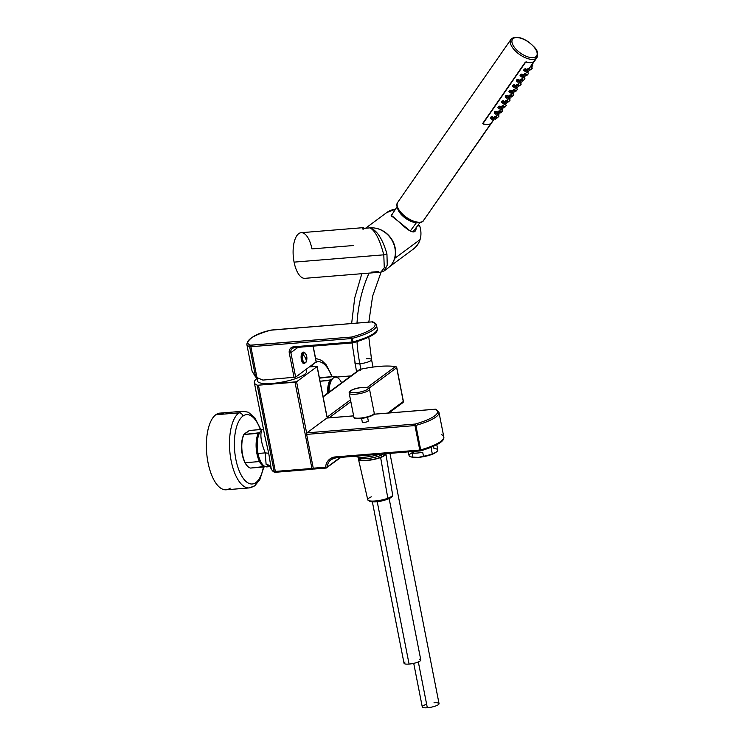 <?xml version="1.0" encoding="UTF-8"?>
<svg xmlns="http://www.w3.org/2000/svg" width="745" height="745" viewBox="0 0 745 745"><rect width="100%" height="100%" fill="white"/><g stroke="black" fill="none" stroke-linecap="round" stroke-linejoin="round"><path stroke-width="1.12" d="M359.826 363.709A160.399 140.246 53.5 0 1 357.013 341.685A160.399 140.246 -126.5 0 0 359.826 363.709A8.549 1.984 168.9 0 1 354.769 362.88A8.549 1.984 -11.1 0 0 359.826 363.709A8.549 1.984 -11.1 0 0 371.55 359.593A8.549 1.984 168.9 0 1 359.826 363.709L360.897 369.157L359.826 363.709M357.013 323.06A160.399 140.246 53.5 0 1 369.036 273.117A160.399 140.246 -126.5 0 0 357.013 323.06M368.803 337.215L371.55 359.593A8.549 1.984 -11.1 0 0 366.493 358.773M389.952 453.388L439.047 703.634A8.549 1.984 168.9 0 1 427.323 707.75L418.336 661.942L427.323 707.75A8.549 1.984 168.9 0 1 422.275 706.931L413.726 663.357M426.643 704.258A8.549 1.984 -11.1 0 0 422.275 706.931A8.549 1.984 -11.1 0 0 427.323 707.75A8.549 1.984 -11.1 0 0 438.367 704.658A8.549 1.984 -11.1 0 0 433.99 702.814M389.141 498.601L420.804 659.968A8.549 1.984 168.9 0 1 409.079 664.074L377.212 501.664L409.079 664.074A8.549 1.984 168.9 0 1 404.032 663.255L372.37 501.897M405.029 662.016A8.549 1.984 -11.1 0 0 409.079 664.074A8.549 1.984 -11.1 0 0 418.858 661.709A8.549 1.984 -11.1 0 0 419.407 659.195M371.28 272.167L378.562 271.571M385.342 269.69A22.89 20.013 -126.5 0 0 393.863 244.286A22.89 20.013 -126.5 0 0 369.995 227.868L362.703 228.464L363.122 229.572L362.703 228.464L369.995 227.868A22.89 20.013 53.5 0 1 393.23 242.712A22.89 20.013 53.5 0 1 387.903 268.116L384.094 270.938L387.242 265.127L386.944 253.943C382.52 238.782 376.868 230.093 369.995 227.868C375.154 230.577 379.745 239.564 383.787 254.827L384.28 267.837L380.863 272.149L384.28 267.837L383.787 254.827L294.079 262.128L383.787 254.827L386.944 253.943L387.242 265.127L384.094 270.938L380.863 272.149L304.863 278.332A22.89 9.76 -94.7 0 1 294.079 262.128A22.89 9.76 -94.7 0 1 301.157 232.701L363.551 227.625L362.703 228.464L363.551 227.625L364.249 228.333M375.452 228.175A22.583 19.752 53.5 0 1 394.692 258.403A22.583 19.752 53.5 0 1 391.898 263.991A22.583 19.752 -126.5 0 0 394.692 258.403A22.583 19.752 -126.5 0 0 375.452 228.175M353.232 245.543L311.941 248.904A22.89 9.76 85.3 0 0 298.726 233.669A22.89 9.76 85.3 0 0 294.079 262.128A22.89 9.76 85.3 0 0 304.873 278.332M395.465 209.205L386.711 212.595A22.583 19.752 53.5 0 1 395.446 209.224A22.583 19.752 -126.5 0 0 386.711 212.595L365.599 228.221M393.258 212.623L391.172 215.529C396.368 217.726 415.431 241.529 416.241 227.579L416.241 227.579C415.431 241.529 396.368 217.726 391.172 215.529L393.258 212.623M417.358 226.033L419.565 225.633A22.583 19.752 53.5 0 1 420.05 239.629L394.692 258.403L420.05 239.629A22.583 19.752 53.5 0 1 413.596 248.895A22.583 19.752 -126.5 0 0 420.05 239.629A22.583 19.752 -126.5 0 0 419.565 225.633L417.358 226.033M369.995 227.868C376.868 230.093 382.52 238.782 386.944 253.943L383.787 254.827C379.745 239.564 375.154 230.577 369.995 227.868M391.721 216.348L391.172 215.529L391.721 216.348M418.615 225.372L419.565 225.633A0.615 0.54 -100.5 0 0 418.932 225.167L417.852 225.372M397.495 207.445A13.978 6.509 34.8 0 0 404.116 217.186A13.978 6.509 34.8 0 0 416.39 222.718L410.337 230.931L416.39 222.718A13.978 6.509 34.8 0 0 419.1 222.457A13.978 6.509 -145.2 0 1 416.39 222.718A13.978 6.509 -145.2 0 1 404.116 217.186A13.978 6.509 -145.2 0 1 397.495 207.445M419.537 225.549L418.932 225.167M399.19 210.677A12.972 6.035 34.8 0 0 415.468 221.991A12.972 6.035 -145.2 0 1 399.19 210.677M419.323 222.261A15.263 7.105 -145.2 0 1 406.425 217.642A15.263 7.105 -145.2 0 1 397.597 207.166M423.011 221.256A15.868 7.385 34.8 0 0 423.821 220.418A15.868 7.385 -145.2 0 1 423.011 221.256L490.834 123.633A15.868 7.385 -145.2 0 1 483.151 124.061L482.741 123.4L525.29 62.17L526.315 61.937A15.868 7.385 34.8 0 0 533.997 61.518A15.868 7.385 34.8 0 0 534.817 60.68A15.868 7.385 -145.2 0 1 533.997 61.518L536.158 58.408A15.868 7.385 -145.2 0 1 518.716 53.864A15.868 7.385 -145.2 0 1 510.902 39.466L511.936 38.414L513.277 38.507L511.722 38.628A15.868 7.385 34.8 0 0 510.902 39.466A15.868 7.385 34.8 0 0 518.716 53.864A15.868 7.385 34.8 0 0 536.158 58.408L533.997 61.518A15.868 7.385 -145.2 0 1 526.315 61.937L525.29 62.17L482.741 123.4L483.151 124.061A15.868 7.385 34.8 0 0 490.834 123.633L423.011 221.256A15.868 7.385 -145.2 0 1 405.569 216.702A15.868 7.385 -145.2 0 1 397.756 202.305L397.756 202.305A15.868 7.385 34.8 0 0 405.569 216.702A15.868 7.385 34.8 0 0 423.011 221.256L422.229 221.312M490.834 123.633A15.868 7.385 34.8 0 0 491.653 122.804A15.868 7.385 34.8 0 0 491.709 122.711A15.868 7.385 -145.2 0 1 490.834 123.633M536.158 58.408A15.868 7.385 34.8 0 0 536.968 57.579A15.868 7.385 -145.2 0 1 536.158 58.408L535.832 56.76L536.158 58.408M513.277 38.507A14.649 6.817 34.8 0 0 518.837 51.861A14.649 6.817 34.8 0 0 535.832 56.76A14.649 6.817 34.8 0 0 530.272 43.406A14.649 6.817 34.8 0 0 513.277 38.507A14.649 6.817 -145.2 0 1 530.272 43.406A14.649 6.817 -145.2 0 1 535.832 56.76A14.649 6.817 -145.2 0 1 518.837 51.861A14.649 6.817 -145.2 0 1 513.277 38.507M483.151 124.061L482.741 123.4M483.272 123.875A15.868 7.385 34.8 0 0 490.955 123.456L494.335 118.604L490.955 123.456A15.868 7.385 -145.2 0 1 483.272 123.875L482.807 123.307L525.579 62.263L483.03 123.493M534.752 60.773A15.868 7.385 -145.2 0 1 533.876 61.695A15.868 7.385 -145.2 0 1 526.184 62.114A15.868 7.385 34.8 0 0 533.876 61.695A15.868 7.385 34.8 0 0 534.687 60.857A15.868 7.385 34.8 0 0 534.752 60.773M494.484 118.725L491.775 122.627A15.868 7.385 -145.2 0 1 490.955 123.456M495.732 116.593L498.032 113.277L495.732 116.593M499.429 111.266L501.73 107.96L499.429 111.266M503.126 105.948L505.436 102.633L503.126 105.948M506.833 100.622L509.133 97.306L506.833 100.622M510.53 95.295L512.83 91.98L510.53 95.295M514.227 89.968L516.527 86.662L514.227 89.968M517.924 84.651L520.234 81.335L517.924 84.651M521.63 79.324L523.931 76.009L521.63 79.324M525.327 73.997L527.628 70.682L525.327 73.997M529.025 68.67L533.876 61.695L529.025 68.67M514.562 89.8L515.978 91.216L517.514 89.316L516.034 91.002L514.562 89.8L515.698 88.096L514.562 89.8M528.047 69.471C528.987 68.195 528.81 68.037 527.516 69.006C526.622 70.319 526.799 70.477 528.047 69.471C526.799 70.477 526.622 70.319 527.516 69.006C526.622 70.319 526.799 70.477 528.047 69.471C528.987 68.195 528.81 68.037 527.516 69.006L529.285 70.44L527.516 69.006M525.346 70.049C526.277 68.754 525.905 68.447 524.238 69.117C523.344 70.458 523.716 70.766 525.346 70.049M524.35 74.798C525.29 73.513 525.104 73.364 523.819 74.332C522.915 75.645 523.102 75.804 524.35 74.798C523.102 75.804 522.915 75.645 523.819 74.332C522.915 75.645 523.102 75.804 524.35 74.798C525.29 73.513 525.104 73.364 523.819 74.332L525.579 75.757L523.819 74.332M521.64 75.375C522.58 74.081 522.208 73.774 520.541 74.444C519.647 75.785 520.019 76.092 521.64 75.375M520.653 80.115C521.584 78.84 521.407 78.681 520.112 79.65C519.218 80.972 519.395 81.121 520.653 80.115C519.395 81.121 519.218 80.972 520.112 79.65C519.218 80.972 519.395 81.121 520.653 80.115C521.584 78.84 521.407 78.681 520.112 79.65L521.882 81.084L520.112 79.65M517.943 80.693C518.874 79.408 518.511 79.091 516.834 79.771C515.95 81.112 516.313 81.419 517.943 80.693M516.946 85.442C517.887 84.166 517.71 84.008 516.415 84.977C515.521 86.29 515.698 86.448 516.946 85.442C515.698 86.448 515.521 86.29 516.415 84.977C515.521 86.29 515.698 86.448 516.946 85.442C517.887 84.166 517.71 84.008 516.415 84.977L518.185 86.411L516.415 84.977M514.246 86.02C515.177 84.725 514.804 84.418 513.137 85.088C512.243 86.429 512.616 86.746 514.246 86.02M513.249 90.769C514.19 89.493 514.013 89.335 512.718 90.303C511.824 91.616 512.001 91.775 513.249 90.769C512.001 91.775 511.824 91.616 512.718 90.303C511.824 91.616 512.001 91.775 513.249 90.769C514.19 89.493 514.013 89.335 512.718 90.303L514.488 91.737L512.718 90.303M510.642 92.976L509.021 91.663L509.44 90.415L511.284 91.914L510.642 92.976L512.178 91.086L511.284 91.914L509.44 90.415L511.014 90.145L509.44 90.415C508.546 91.756 508.919 92.063 510.549 91.346M509.552 96.096C510.483 94.811 510.306 94.662 509.012 95.63C508.118 96.943 508.295 97.101 509.552 96.096C508.295 97.101 508.118 96.943 509.012 95.63C508.118 96.943 508.295 97.101 509.552 96.096C510.483 94.811 510.306 94.662 509.012 95.63L510.781 97.055L509.012 95.63M506.945 98.303L505.324 96.99L505.734 95.742L507.587 97.241L506.945 98.303L508.481 96.403L507.587 97.241L505.734 95.742L507.317 95.462L505.734 95.742C504.849 97.083 505.212 97.39 506.842 96.673M505.855 101.422C506.786 100.137 506.609 99.979 505.315 100.948C504.421 102.27 504.598 102.419 505.855 101.422C504.598 102.419 504.421 102.27 505.315 100.948C504.421 102.27 504.598 102.419 505.855 101.422C506.786 100.137 506.609 99.979 505.315 100.948L507.084 102.382L505.315 100.948M503.145 102C504.076 100.705 503.713 100.389 502.037 101.069C501.152 102.41 501.515 102.717 503.145 102M502.149 106.74C503.089 105.464 502.912 105.306 501.618 106.274C500.724 107.587 500.901 107.746 502.149 106.74C500.901 107.746 500.724 107.587 501.618 106.274C500.724 107.587 500.901 107.746 502.149 106.74C503.089 105.464 502.912 105.306 501.618 106.274L503.387 107.708L501.618 106.274M499.923 106.116L498.34 106.386L499.923 106.116L501.078 107.056L500.193 107.885L498.34 106.386L500.193 107.885L499.541 108.956L501.078 107.056M498.452 112.067C499.392 110.791 499.206 110.632 497.921 111.601C497.017 112.914 497.204 113.072 498.452 112.067C497.204 113.072 497.017 112.914 497.921 111.601C497.017 112.914 497.204 113.072 498.452 112.067C499.392 110.791 499.206 110.632 497.921 111.601L499.681 113.035L497.921 111.601M496.217 111.443L494.643 111.713L496.217 111.443L497.381 112.383L496.487 113.212L494.643 111.713L496.487 113.212L495.844 114.274L497.381 112.383M494.755 117.393C495.686 116.108 495.509 115.959 494.214 116.928C493.32 118.241 493.497 118.399 494.755 117.393C493.497 118.399 493.32 118.241 494.214 116.928C493.32 118.241 493.497 118.399 494.755 117.393C495.686 116.108 495.509 115.959 494.214 116.928L495.984 118.353L494.214 116.928M492.045 117.971C492.976 116.676 492.613 116.369 490.936 117.04C490.052 118.381 490.415 118.688 492.045 117.971M529.36 68.503L530.785 69.918L532.321 68.019L530.831 69.704L529.36 68.503M532.321 68.019L530.496 66.799M531.427 67.292L532.694 65.551L531.427 67.292M525.653 73.829L527.078 75.236L528.615 73.336L527.134 75.022L525.653 73.829M528.615 73.336L526.789 72.125M527.721 72.619L528.68 71.501L527.721 72.619M528.429 71.334L527.553 72.479L528.429 71.334M521.956 79.156L523.381 80.562L524.918 78.663L523.437 80.348L521.956 79.156M524.918 78.663L523.092 77.443M524.024 77.946L524.983 76.828L524.024 77.946M524.731 76.66L523.856 77.806L524.731 76.66M518.259 84.474L519.684 85.889L521.221 83.989L519.74 85.675L518.259 84.474M521.221 83.989L519.395 82.769M520.327 83.263L521.286 82.155L520.327 83.263M521.025 81.978L520.159 83.133L521.025 81.978M517.514 89.316L515.698 88.096M516.62 88.59L517.579 87.472L516.62 88.59M517.328 87.305L516.453 88.45L517.328 87.305M510.856 95.127L512.281 96.533L513.817 94.634L512.337 96.319L510.856 95.127M513.817 94.634L511.992 93.423M512.923 93.917L513.882 92.799L512.923 93.917M513.631 92.631L512.756 93.777L513.631 92.631M507.159 100.454L508.584 101.86L510.12 99.96L508.639 101.646L507.159 100.454M510.12 99.96L508.295 98.75M509.226 99.243L510.185 98.126L509.226 99.243M509.934 97.958L509.058 99.104L509.934 97.958M503.462 105.771L504.886 107.187L506.414 105.287L504.933 106.973L503.462 105.771M506.414 105.287L504.598 104.067M505.529 104.561L507.978 101.553L505.529 104.561M506.228 103.276L505.352 104.43L506.228 103.276M499.755 111.098L501.18 112.514L502.717 110.614L501.236 112.299L499.755 111.098M502.717 110.614L500.891 109.394M501.823 109.888L502.782 108.77L501.823 109.888M502.53 108.602L501.655 109.748L502.53 108.602M496.058 116.425L497.483 117.831L499.02 115.941L497.539 117.617L496.058 116.425M499.02 115.941L497.194 114.721M498.126 115.214L499.085 114.097L498.126 115.214M498.833 113.929L497.958 115.075L498.833 113.929M529.527 70.663L530.17 69.602L529.527 70.663M528.633 71.501L526.901 70.039M525.439 71.678L523.819 70.365L524.238 69.117L526.091 70.617L525.439 71.678L526.976 69.788L526.091 70.617L524.238 69.117L525.821 68.847L526.976 69.788M525.83 75.99L526.473 74.928L525.83 75.99M524.936 76.828L523.204 75.357M521.742 77.005L520.122 75.692L520.541 74.444L522.385 75.943L521.742 77.005L523.279 75.105L522.385 75.943L520.541 74.444L522.115 74.165L523.279 75.105M522.124 81.317L522.776 80.255L522.124 81.317M521.239 82.146L519.507 80.684M518.045 82.332L516.425 81.019L516.834 79.771L518.688 81.261L518.045 82.332L519.582 80.432L518.688 81.261L516.834 79.771L518.418 79.492L519.582 80.432M518.427 86.644L519.079 85.573L518.427 86.644M517.542 87.472L515.801 86.01M514.339 87.659L512.718 86.346L513.137 85.088L514.991 86.588L514.339 87.659L515.875 85.759L514.991 86.588L513.137 85.088L514.721 84.818L515.875 85.759M514.73 91.961L515.372 90.899L514.73 91.961M513.836 92.799L512.104 91.337M511.033 97.288L511.675 96.226L511.033 97.288M510.139 98.126L508.407 96.654M506.442 103.443L504.7 101.981M503.248 103.63L501.618 102.316L502.037 101.069L503.89 102.568L503.248 103.63L504.775 101.73L503.89 102.568L502.037 101.069L503.62 100.789L504.775 101.73M503.629 107.941L504.272 106.87L503.629 107.941M502.735 108.77L501.003 107.308M499.541 108.956L497.921 107.643L498.34 106.386M499.932 113.268L500.575 112.197L499.932 113.268M499.038 114.097L497.306 112.635M495.844 114.274L494.224 112.97L494.643 111.713M496.226 118.585L496.878 117.524L496.226 118.585M495.341 119.424L493.609 117.952M492.147 119.6L490.527 118.287L490.936 117.04L492.79 118.539L492.147 119.6L493.684 117.701L492.79 118.539L490.936 117.04L492.519 116.76L493.684 117.701M530.831 69.704L532.265 68.233L530.831 69.704M531.194 69.332L531.93 68.493L531.194 69.332M532.284 66.137L531.539 66.975L532.284 66.137M527.134 75.022L528.559 73.55L527.134 75.022M527.488 74.658L528.233 73.811L527.488 74.658M528.577 71.455L527.842 72.302L528.577 71.455M523.437 80.348L524.862 78.877L523.437 80.348M523.791 79.985L524.536 79.138L523.791 79.985M524.88 76.782L524.145 77.629L524.88 76.782M519.74 85.675L521.165 84.204L519.74 85.675M520.094 85.302L520.829 84.464L520.094 85.302M521.183 82.108L520.438 82.946L521.183 82.108M516.034 91.002L517.458 89.53L516.034 91.002M516.397 90.629L517.132 89.791L516.397 90.629M517.486 87.435L516.741 88.273L517.486 87.435M512.337 96.319L513.761 94.848L512.337 96.319M512.69 95.956L513.435 95.109L512.69 95.956M513.78 92.752L513.044 93.6L513.78 92.752M508.639 101.646L510.064 100.175L508.639 101.646M508.993 101.283L509.738 100.435L508.993 101.283M510.083 98.079L509.338 98.927L510.083 98.079M504.933 106.973L506.367 105.501L504.933 106.973M505.296 106.6L506.032 105.762L505.296 106.6M506.386 103.406L505.641 104.244L506.386 103.406M501.236 112.299L502.661 110.828L501.236 112.299M501.59 111.927L502.335 111.089L501.59 111.927M502.679 108.733L501.944 109.571L502.679 108.733M497.539 117.617L498.964 116.155L497.539 117.617M497.893 117.254L498.638 116.406L497.893 117.254M498.982 114.05L498.247 114.898L498.982 114.05M529.462 70.607L529.788 70.077L529.462 70.607M526.147 70.673L525.821 71.203L526.147 70.673M525.765 75.934L526.091 75.403L525.765 75.934M522.45 75.999L522.124 76.53L522.45 75.999M522.068 81.261L522.394 80.73L522.068 81.261M518.753 81.326L518.427 81.857L518.753 81.326M518.371 86.578L518.688 86.048L518.371 86.578M515.046 86.644L514.73 87.184L515.046 86.644M514.665 91.905L514.991 91.374L514.665 91.905M511.349 91.97L511.023 92.501L511.349 91.97M507.652 97.297L507.326 97.828L507.652 97.297M507.271 102.559L507.587 102.028L507.271 102.559M503.946 102.624L503.629 103.155L503.946 102.624M500.249 107.941L499.923 108.481L500.249 107.941M499.867 113.203L500.193 112.672L499.867 113.203M496.552 113.268L496.226 113.799L496.552 113.268M496.17 118.529L496.496 117.999L496.17 118.529M492.855 118.595L492.529 119.126L492.855 118.595M380.006 457.449A12.972 3.008 168.9 0 1 366.838 460.261A12.972 3.008 168.9 0 1 359.444 458.985A12.972 3.008 168.9 0 1 359.5 458.51A12.972 3.008 -11.1 0 0 365.972 460.317A12.972 3.008 -11.1 0 0 380.006 457.449A12.972 3.008 -11.1 0 0 384.839 453.807A12.972 3.008 168.9 0 1 384.904 453.994A12.972 3.008 168.9 0 1 380.006 457.449M385.873 453.724A13.978 3.241 168.9 0 1 380.621 457.523A13.978 3.241 168.9 0 1 364.333 460.652A13.978 3.241 168.9 0 1 359.081 457.924A13.978 3.241 -11.1 0 0 358.457 459.209A13.978 3.241 -11.1 0 0 366.475 460.55A13.978 3.241 -11.1 0 0 380.621 457.523L387.838 498.256A12.674 2.933 168.9 0 1 375.014 500.994A12.674 2.933 168.9 0 1 367.751 499.774A12.674 2.933 -11.1 0 0 375.014 500.994A12.674 2.933 -11.1 0 0 387.838 498.256L380.621 457.523A13.978 3.241 -11.1 0 0 385.891 453.826A13.978 3.241 -11.1 0 0 385.873 453.724M387.689 499.159A11.454 2.654 168.9 0 1 387.326 499.299A1.22 0.689 -110.4 0 0 387.521 499.271A1.22 0.689 -110.4 0 0 387.838 498.256A12.674 2.933 -11.1 0 0 392.624 494.894A12.674 2.933 168.9 0 1 387.838 498.256A1.22 0.689 69.6 0 1 387.521 499.271A1.22 0.689 69.6 0 1 387.326 499.299A11.454 2.654 168.9 0 1 375.908 501.757A11.454 2.654 168.9 0 1 369.194 500.761M371.373 496.831A12.674 2.933 -11.1 0 0 367.751 499.774L358.457 459.209M306.102 369.38L306.605 371.355A25.032 5.802 168.9 0 1 283.808 381.766A25.032 5.802 168.9 0 1 257.574 381.282L257.193 377.948L257.574 381.282A25.032 5.802 168.9 0 1 257.491 380.993L257.118 377.92M253.468 366.158L255.61 377.054L262.892 380.09L295.663 377.11L316.243 361.8L295.663 377.11L262.892 380.09L255.61 377.054L252.08 371.122L246.791 344.171A37.008 8.577 -11.1 0 0 249.64 346.658L255.61 377.054L249.64 346.658A2.44 0.568 -11.1 0 0 250.897 346.723L257.006 377.873L250.897 346.723L351.417 338.547L352.106 342.048L293.651 346.798A6.109 5.336 -126.5 0 0 289.293 353.074L294.089 377.547L289.293 353.074L290.867 352.636L295.663 377.11L290.867 352.636L297.991 347.356L290.867 352.636L289.293 353.074A6.109 5.336 53.5 0 1 293.651 346.798L352.106 342.048L351.417 338.547L250.897 346.723A2.44 0.568 168.9 0 1 249.64 346.658A37.008 8.577 168.9 0 1 246.791 344.171C248.904 337.923 256.857 333.266 270.64 330.193L271.757 329.998A1.22 0.522 -94.7 0 1 271.888 330.026M317.063 366.605L296.585 381.766L258.44 385.184A2.44 0.568 168.9 0 1 257.193 385.118A37.008 8.577 168.9 0 1 257.155 378.32A37.008 8.577 -11.1 0 0 254.334 382.632A37.008 8.577 -11.1 0 0 257.193 385.118L274.113 471.362A37.008 8.577 168.9 0 1 271.255 468.875A37.008 8.577 -11.1 0 0 274.113 471.362L257.193 385.118A2.44 0.568 -11.1 0 0 258.44 385.184L275.361 471.427A2.44 0.568 168.9 0 1 274.113 471.362A1.22 1.117 110.8 0 0 275.445 472.209A1.22 1.117 -69.2 0 1 274.113 471.362A2.44 0.568 -11.1 0 0 275.361 471.427L258.44 385.184L295.001 382.213L311.922 468.456L275.361 471.427A1.22 0.522 85.3 0 0 275.939 472.293A1.22 0.522 85.3 0 0 276.069 472.237A1.22 0.522 -94.7 0 1 275.939 472.293A1.22 0.522 -94.7 0 1 275.361 471.427L311.922 468.456L295.001 382.213L296.585 381.766L317.063 366.605L326.664 415.552A3.66 1.565 85.3 0 0 327.856 417.982A3.66 1.565 -94.7 0 1 326.664 415.552L317.156 366.466L316.439 366.344L317.063 366.605M309.436 366.913L316.439 366.344L309.436 366.913M257.574 381.282A25.032 5.802 -11.1 0 0 284.301 381.663A25.032 5.802 -11.1 0 0 306.54 371.122M306.67 433.208L296.585 381.766L306.67 433.208A1.22 0.522 -94.7 0 1 306.884 432.873A1.22 0.522 85.3 0 0 306.67 433.208A1.22 0.522 85.3 0 0 306.633 434.391A1.22 0.522 -94.7 0 1 306.67 433.208M328.973 417.852L350.839 401.657L328.973 417.852M368.98 388.229L396.666 367.732L403.296 401.527L387.707 413.075L403.296 401.527L396.666 367.732L368.98 388.229M327.148 418.038A1.22 0.522 85.3 0 0 326.878 418.066L306.884 432.873L326.878 418.066A1.22 0.522 -94.7 0 1 327.008 418.01A1.22 0.522 -94.7 0 1 327.148 418.038M326.617 415.31L327.185 417.023M271.031 467.73L268.712 453.258L264.866 436.309L268.712 453.258L265.229 452.885C260.992 442.251 259.865 434.605 261.84 429.949L263.479 429.232A18.923 8.074 85.3 0 0 261.849 429.94A18.923 8.074 85.3 0 0 261.84 429.949C259.865 434.605 260.992 442.251 265.229 452.885L268.712 453.258L271.022 467.646M313.254 468.149L311.922 468.456A1.22 0.522 85.3 0 0 312.5 469.322A1.22 0.522 85.3 0 0 312.63 469.266A1.22 1.071 -126.5 0 0 313.431 468.698A1.22 1.071 53.5 0 1 312.63 469.266A1.22 0.522 -94.7 0 1 312.5 469.322A1.22 0.522 -94.7 0 1 311.922 468.456L313.254 468.149M313.04 346.136L316.141 361.949L313.04 346.136M301.585 353.819A5.802 2.477 85.3 0 0 301.529 360.301A5.802 2.477 85.3 0 0 304.183 363.644A5.802 2.477 -94.7 0 1 304.09 363.653A5.802 2.477 -94.7 0 1 301.502 360.198A5.802 2.477 -94.7 0 1 301.585 353.819L301.781 353.8A5.802 2.477 85.3 0 0 301.697 360.18A5.802 2.477 85.3 0 0 304.286 363.635A5.802 2.477 -94.7 0 1 301.697 360.18A5.802 2.477 -94.7 0 1 301.781 353.8L301.585 353.819A5.802 2.477 -94.7 0 1 303.15 352.087A5.802 2.477 -94.7 0 1 303.243 352.087A5.802 2.477 85.3 0 0 301.585 353.819M372.845 322.678A1.22 0.522 85.3 0 0 372.612 322.054M372.36 321.831L372.267 321.812A1.22 0.522 85.3 0 0 372.137 321.868L271.627 330.044A1.22 0.522 -94.7 0 1 271.757 329.998A1.22 0.522 85.3 0 0 271.627 330.044L270.733 330.203A35.788 8.297 -11.1 0 0 250.516 345.168A1.22 1.117 110.8 0 0 249.64 346.658A1.22 1.117 -69.2 0 1 250.516 345.168L251.149 345.205A1.22 0.522 85.3 0 0 250.897 346.723A1.22 0.522 -94.7 0 1 251.149 345.205L351.668 337.029A1.22 0.522 85.3 0 0 351.417 338.547L352.292 338.388L352.972 341.89L352.106 342.048A1.22 0.522 85.3 0 0 352.674 342.905L294.228 347.664A1.22 0.522 -94.7 0 1 293.651 346.798A1.22 0.522 85.3 0 0 294.228 347.664A1.22 0.522 85.3 0 0 294.349 347.608A1.22 0.522 -94.7 0 1 294.228 347.664L292.366 348.353A4.88 4.274 -126.5 0 0 290.867 352.636A4.88 4.274 53.5 0 1 292.366 348.353A4.88 4.274 -126.5 0 1 294.098 347.645M352.543 342.877L294.349 347.608M327.362 416.976A2.44 1.043 85.3 0 0 327.446 416.921A1.22 1.071 53.5 0 1 328.75 417.871A1.22 1.071 -126.5 0 0 327.446 416.921L350.485 399.86L327.446 416.921A2.44 1.043 -94.7 0 1 327.362 416.976M396.591 367.481L395.781 366.624A1.22 1.024 100.3 0 0 395.334 366.652A36.626 8.484 -11.1 0 0 360.412 369.297L323.134 396.908L360.412 369.297A36.626 8.484 168.9 0 1 395.334 366.652A1.22 1.071 53.5 0 1 396.666 367.732L395.334 366.652L367.229 387.465L395.334 366.652A1.22 1.024 -79.7 0 1 396.545 367.387M403.25 401.285L403.296 401.527A1.22 1.071 53.5 0 1 402.924 402.598L388.909 412.972M373.953 414.192L435.35 409.201A1.22 0.522 85.3 0 0 435.22 409.247L373.916 414.239L435.22 409.247A36.626 8.484 168.9 0 1 415.216 424.054L306.884 432.873L415.216 424.054A1.22 0.522 85.3 0 0 414.965 425.572L306.633 434.391L313.263 468.186A1.22 0.522 85.3 0 0 313.971 468.996A1.22 0.522 -94.7 0 1 313.841 469.052A1.22 0.522 -94.7 0 1 313.263 468.186L306.633 434.391L414.965 425.572L419.77 450.054L335.427 456.909A13.429 11.743 -126.5 0 0 325.612 467.18L313.263 468.186L325.612 467.18A1.22 0.522 85.3 0 0 326.18 468.046L326.18 468.046A1.22 0.522 -94.7 0 1 325.612 467.18A13.429 11.743 53.5 0 1 335.427 456.909A1.22 0.522 85.3 0 0 336.004 457.775A1.22 0.522 85.3 0 0 336.135 457.728A1.22 0.522 -94.7 0 1 336.004 457.775A1.22 0.522 -94.7 0 1 335.427 456.909L419.77 450.054A1.22 0.522 85.3 0 0 420.348 450.911A1.22 0.522 85.3 0 0 420.478 450.865A1.22 0.522 -94.7 0 1 420.348 450.911A1.22 0.522 -94.7 0 1 419.77 450.054L414.965 425.572A1.22 0.522 -94.7 0 1 415.216 424.054A36.626 8.484 -11.1 0 0 435.22 409.247A1.22 0.522 -94.7 0 1 435.35 409.201A1.22 0.522 -94.7 0 1 435.443 409.21M353.633 415.887L326.878 418.066L353.633 415.887M362.331 422.145A3.054 0.708 -11.1 0 0 365.59 422.192A3.054 0.708 -11.1 0 0 368.3 420.906A3.054 0.708 168.9 0 1 368.309 420.944A3.054 0.708 168.9 0 1 365.516 422.21A3.054 0.708 168.9 0 1 362.331 422.145A3.054 0.708 168.9 0 1 362.312 422.117A3.054 0.708 168.9 0 1 362.312 422.08A3.054 0.708 -11.1 0 0 362.331 422.145L361.595 418.411L362.331 422.145M266.105 464.368L265.229 452.885L266.105 464.368L269.969 466.584L266.105 464.368C268.926 464.731 270.631 466.137 271.227 468.605A37.008 8.577 -11.1 0 0 271.255 468.875C272.372 470.98 273.545 472.079 274.775 472.181L313.124 469.08M312.36 469.285L276.069 472.237M303.15 352.087L303.345 352.078C306.595 353.856 307.611 357.023 306.391 361.576A0.913 0.605 -160.4 0 0 306.409 361.39A5.14 2.188 85.3 0 0 305.906 354.136A5.14 2.188 85.3 0 0 302.796 354.201A0.913 0.605 -160.4 0 0 301.781 353.8A5.802 2.477 -94.7 0 1 303.345 352.078A5.802 2.477 85.3 0 0 301.781 353.8A0.913 0.605 19.6 0 1 302.796 354.201A5.14 2.188 85.3 0 0 303.308 361.446A5.14 2.188 85.3 0 0 306.409 361.39A0.913 0.605 19.6 0 1 306.26 361.763M352.962 342.812A35.769 8.288 168.9 0 1 352.804 342.858L352.972 341.89L352.897 342.868L352.106 342.048L352.972 341.89A36.989 8.577 -11.1 0 0 377.212 328.769A36.989 8.577 168.9 0 1 352.972 341.89L352.292 338.388L351.417 338.547L351.668 337.029A35.769 8.288 -11.1 0 0 372.137 321.868A35.769 8.288 168.9 0 1 351.668 337.029L250.516 345.168A35.788 8.297 168.9 0 1 270.733 330.203L372.137 321.868A1.22 1.108 -70.2 0 1 372.779 321.887A1.22 1.108 109.8 0 0 372.137 321.868L271.757 329.998M352.292 338.388A36.989 8.577 -11.1 0 0 376.523 325.276A36.989 8.577 168.9 0 1 352.292 338.388L351.668 337.029L352.292 338.388M352.804 342.858L352.897 342.868C370.349 337.634 378.46 332.94 377.212 328.769L376.523 325.276C376.597 324.177 375.35 323.041 372.779 321.887L372.267 321.812M402.43 402.784L403.399 401.387L396.768 367.583M435.946 409.303L435.22 409.247A1.22 1.127 -66.3 0 1 435.937 409.294L435.35 409.201M335.874 457.747A12.209 10.672 -126.5 0 0 331.153 459.563A12.209 10.672 -126.5 0 0 327.204 467.059L340.214 457.43L327.204 467.059A12.209 10.672 53.5 0 1 331.153 459.563L336.004 457.775L420.58 450.874L420.702 449.878L419.77 450.054L420.702 449.878L415.896 425.404L420.58 450.874C437.045 445.836 444.784 441.189 443.806 436.924A37.846 8.772 168.9 0 1 420.702 449.878A37.846 8.772 -11.1 0 0 443.806 436.924L439.001 412.451A37.846 8.772 168.9 0 1 415.896 425.404L415.216 424.054L415.896 425.404L414.965 425.572L415.896 425.404A37.846 8.772 -11.1 0 0 439.001 412.451L435.937 409.294M367.574 417.237L368.3 420.906L367.583 417.237M271.255 468.875L269.811 466.5L270.938 466.547L266.924 466.873A18.923 8.074 -94.7 0 1 258.012 453.472L265.229 452.885L258.012 453.472A18.923 8.074 -94.7 0 1 261.84 429.949A18.923 8.074 85.3 0 0 258.012 453.472A18.923 8.074 85.3 0 0 268.386 466.426M263.479 429.232L261.849 429.94A18.923 8.074 -94.7 0 1 263.479 429.204M326.049 468.018L313.971 468.996M323.069 396.582L359.276 369.771L360.384 369.269L360.487 370.209L360.412 369.297C375.182 366.177 386.981 365.292 395.781 366.624M326.31 468A1.22 1.071 -126.5 0 0 327.204 467.059L325.612 467.18L327.204 467.059A1.22 1.071 53.5 0 1 326.31 468A1.22 0.522 -94.7 0 1 326.18 468.046L313.841 469.052M420.208 450.883L336.135 457.728M349.34 377.128A18.01 7.683 -94.7 0 1 350.616 376.188A18.01 7.683 85.3 0 0 349.34 377.128M341.629 382.837A18.01 7.683 85.3 0 0 333.453 377.929A18.01 7.683 85.3 0 0 329.039 392.168A18.01 7.683 -94.7 0 1 335.362 377.175L351.873 375.825M306.409 361.39A5.14 2.188 -94.7 0 1 303.308 361.446A5.14 2.188 -94.7 0 1 302.796 354.201A18.318 12.013 19.6 0 1 305.273 357.74A18.318 12.013 19.6 0 1 306.409 361.39A18.318 12.013 -160.4 0 0 305.273 357.74A18.318 12.013 -160.4 0 0 302.796 354.201A5.14 2.188 -94.7 0 1 305.906 354.136A5.14 2.188 -94.7 0 1 306.409 361.39M443.806 436.924A37.846 8.772 -11.1 0 0 441.366 434.577M436.794 444.737L437.827 449.999A14.649 3.399 168.9 0 1 432.305 453.901L431.02 447.373L432.305 453.901A14.649 3.399 168.9 0 1 423.486 456.266L422.704 452.28A14.649 3.399 168.9 0 1 412.153 453.137L412.935 457.123A14.649 3.399 168.9 0 1 409.07 455.642L408.335 451.889M379.624 454.226A16.483 3.818 168.9 0 1 355.57 456.182A16.483 3.818 -11.1 0 0 379.624 454.226M353.903 417.219A10.374 2.403 -11.1 0 0 364.752 417.433A10.374 2.403 -11.1 0 0 374.241 413.121A10.374 2.403 -11.1 0 0 374.204 413.009A10.374 2.403 168.9 0 1 374.241 413.121A10.374 2.403 168.9 0 1 364.752 417.433A10.374 2.403 168.9 0 1 353.903 417.219A0.615 0.596 157.6 0 0 353.94 417.33A0.615 0.596 -22.4 0 1 353.903 417.219L349.219 393.332A10.374 2.403 -11.1 0 0 360.068 393.537A10.374 2.403 -11.1 0 0 369.548 389.225A10.374 2.403 -11.1 0 0 369.52 389.123A10.374 2.403 168.9 0 1 369.548 389.225A10.374 2.403 168.9 0 1 360.068 393.537A10.374 2.403 168.9 0 1 349.219 393.332L353.903 417.219A10.374 2.403 168.9 0 1 353.875 417.116A10.374 2.403 -11.1 0 0 353.903 417.219M373.739 414.09A9.769 2.263 168.9 0 1 364.603 417.917A9.769 2.263 168.9 0 1 354.695 417.824M247.545 466.202L247.07 465.7A18.318 7.813 -94.7 0 1 244.807 462.328L245.198 462.719A18.923 8.074 85.3 0 0 247.545 466.202A18.923 8.074 85.3 0 0 250.544 468.065A18.923 8.074 -94.7 0 1 245.198 462.719L259.511 461.555L245.198 462.719A18.923 8.074 -94.7 0 1 243.96 434.503A18.923 8.074 85.3 0 0 245.198 462.719L244.807 462.328A18.318 7.813 -94.7 0 1 244.137 434.009L243.96 434.503L258.264 433.339A18.923 8.074 85.3 0 0 259.511 461.555A18.923 8.074 85.3 0 0 264.847 466.901L250.544 468.065L266.133 466.314L264.847 466.901A18.923 8.074 -94.7 0 1 259.511 461.555L260.219 461.081L259.511 461.555A18.923 8.074 -94.7 0 1 258.264 433.339L259.549 432.752A18.318 7.813 85.3 0 0 260.219 461.081A18.318 7.813 85.3 0 0 262.715 464.694A18.318 7.813 -94.7 0 1 260.219 461.081A18.318 7.813 -94.7 0 1 259.549 432.752L243.96 434.503L249.417 430.461L262.901 429.362L249.417 430.461L244.137 434.009A18.318 7.813 85.3 0 0 244.807 462.328A18.318 7.813 85.3 0 0 247.303 465.942M436.812 451.628L435.834 452.401A13.429 3.11 168.9 0 1 431.7 454.487L432.305 453.901A14.649 3.399 -11.1 0 0 436.812 451.628A14.649 3.399 -11.1 0 0 433.972 448.509L433.534 446.32M411.296 456.918A13.429 3.11 -11.1 0 0 418.345 457.374L423.486 456.266A14.649 3.399 -11.1 0 0 432.305 453.901L431.7 454.487A13.429 3.11 168.9 0 1 418.345 457.374A13.429 3.11 168.9 0 1 411.827 457.104L410.625 456.76A14.649 3.399 -11.1 0 0 412.935 457.123L418.345 457.374L412.935 457.123L412.153 453.137A14.649 3.399 -11.1 0 0 422.704 452.28L423.486 456.266L418.345 457.374A13.429 3.11 -11.1 0 0 431.7 454.487A13.429 3.11 -11.1 0 0 436.253 452.029M414.602 451.731A14.649 3.399 -11.1 0 0 410.625 456.76M353.875 417.116L349.181 393.22C348.083 388.797 367.071 385.202 369.455 388.899A1.22 1.183 -22.4 0 1 369.52 389.123A1.22 1.183 157.6 0 0 368.095 388.201A9.154 2.123 -11.1 0 0 358.317 388.061A9.154 2.123 -11.1 0 0 350.178 391.917A1.22 1.183 157.6 0 0 349.219 393.332A10.374 2.403 168.9 0 1 349.181 393.22A10.374 2.403 -11.1 0 0 349.219 393.332A1.22 1.183 -22.4 0 1 350.178 391.917A9.154 2.123 -11.1 0 0 359.965 392.056A9.154 2.123 -11.1 0 0 368.095 388.201A1.22 1.183 -22.4 0 1 369.455 388.899L374.241 413.121C377.873 415.291 354.89 421.391 353.94 417.33L353.875 417.116A10.374 2.403 168.9 0 1 353.856 417.004M358.69 457.467A13.429 3.11 168.9 0 1 358.652 457.328A13.429 3.11 168.9 0 1 358.634 457.188A13.429 3.11 -11.1 0 0 358.69 457.467L358.69 457.467A13.429 3.11 -11.1 0 0 369.52 458.287A13.429 3.11 -11.1 0 0 383.75 453.891A13.429 3.11 168.9 0 1 369.52 458.287A13.429 3.11 168.9 0 1 358.69 457.467M334.98 376.905A18.318 7.813 -94.7 0 1 336.228 377.1A18.318 7.813 85.3 0 0 334.98 376.905L335.166 376.402A18.923 8.074 -94.7 0 1 336.74 377.063A18.923 8.074 85.3 0 0 335.166 376.402L334.198 377.482L334.98 376.905M330.985 379.866L332.745 378.553L329.7 380.453L320.052 381.235L330.985 379.866A18.318 7.813 85.3 0 0 328.349 392.671A18.318 7.813 -94.7 0 1 330.985 379.866M255.945 482.527A34.791 14.835 -94.7 0 1 235.858 459.358A34.791 14.835 -94.7 0 1 242.917 416.092A34.791 14.835 -94.7 0 1 260.359 429.567A34.791 14.835 85.3 0 0 242.917 416.092A3.66 3.204 -126.5 0 0 238.931 412.86A38.461 16.399 -94.7 0 1 243.01 411.24A38.461 16.399 85.3 0 0 238.931 412.86A3.66 3.204 53.5 0 1 242.917 416.092A34.791 14.835 85.3 0 0 235.858 459.358A34.791 14.835 85.3 0 0 255.945 482.527A34.791 14.835 85.3 0 0 263.404 467.022A34.791 14.835 -94.7 0 1 255.945 482.527A3.66 3.204 53.5 0 1 254.827 485.731A3.66 3.204 -126.5 0 0 255.945 482.527M350.178 391.917A9.154 2.123 168.9 0 1 358.317 388.061A9.154 2.123 168.9 0 1 368.095 388.201A9.154 2.123 168.9 0 1 359.965 392.056A9.154 2.123 168.9 0 1 350.178 391.917M320.853 377.566L335.166 376.402L319.577 378.153L320.853 377.566M327.549 393.267A18.923 8.074 -94.7 0 1 329.7 380.453A18.923 8.074 85.3 0 0 327.549 393.267M254.827 485.731L249.249 487.91A38.461 16.399 -94.7 0 1 230.326 455.847A38.461 16.399 -94.7 0 1 238.931 412.86A38.461 16.399 85.3 0 0 230.326 455.847A38.461 16.399 85.3 0 0 249.249 487.91A38.461 16.399 85.3 0 0 253.328 486.289A3.66 3.204 -126.5 0 0 254.827 485.731L259.809 479.678L263.879 466.985M359.444 458.128L359.695 459.423L359.444 458.128M311.159 366.773A34.791 14.835 -94.7 0 1 313.533 363.877A34.791 14.835 85.3 0 0 311.159 366.773M315.191 362.657A34.791 14.835 -94.7 0 1 331.795 376.681A34.791 14.835 85.3 0 0 315.191 362.657M249.249 487.91L226.135 489.791A38.461 16.399 -94.7 0 1 207.212 457.728A38.461 16.399 -94.7 0 1 215.808 414.742L238.931 412.86L215.808 414.742A38.461 16.399 -94.7 0 1 219.896 413.121L243.01 411.24L248.308 412.218L254.809 417.721L260.834 429.53M224.189 414.062A38.461 16.399 85.3 0 0 215.808 414.742A38.461 16.399 85.3 0 0 208.013 462.561A38.461 16.399 85.3 0 0 230.214 488.171M381.086 272.13L372.621 296.165L368.822 322.101M361.828 273.704L354.713 297.935L351.649 323.498M352.04 342.961L356.529 371.811M371.55 359.593L373.012 367.052M419.621 225.567C422.573 235.28 420.562 243.056 413.596 248.895L389.7 266.589M413.959 230.596C413.363 232.366 411.445 231.974 408.195 229.441C400.661 222.755 390.725 215.715 391.712 215.799L391.684 215.054M391.619 215.165L397.215 206.495M413.801 230.792L420.087 222.392M491.653 122.804L422.899 221.358C415.887 227.476 391.851 209.578 397.756 202.305L510.902 39.466M534.817 60.68L536.968 57.579C539.622 50.371 534.156 46.944 528.503 41.906C521.677 37.352 516.155 36.188 511.936 38.414M534.687 60.857L530.477 66.92M495.881 116.714L497.483 117.831M530.785 69.918L529.173 68.801M527.777 70.803L526.78 72.246M524.08 76.13L523.083 77.573M523.381 80.562L521.779 79.445M520.382 81.456L519.386 82.891M519.684 85.889L518.082 84.772M516.685 86.783L515.68 88.217M515.978 91.216L514.376 90.098M512.979 92.101L511.983 93.544M512.281 96.533L510.679 95.416M509.282 97.427L508.286 98.871M508.584 101.86L506.982 100.743M505.585 102.754L504.579 104.188M504.886 107.187L503.275 106.069M501.879 108.081L500.882 109.515M501.18 112.514L499.578 111.396M498.182 113.398L497.185 114.842M531.883 64.899L532.694 65.551M525.551 74.006L527.078 75.236M530.17 69.602L528.652 68.372M526.473 74.928L524.946 73.69M522.776 80.255L521.249 79.017M519.079 85.573L517.552 84.343M515.372 90.899L513.845 89.67M512.178 91.086L511.014 90.145M511.675 96.226L510.148 94.987M508.481 96.403L507.317 95.462M507.978 101.553L506.451 100.314M504.272 106.87L502.754 105.641M500.575 112.197L499.048 110.968M496.878 117.524L495.35 116.285M367.751 499.774C370.963 502.754 377.557 502.586 387.521 499.271C391.665 497.558 393.369 496.105 392.624 494.894L385.891 453.826M317.156 366.466L326.757 415.412M264.866 436.309L254.334 382.632M313.17 346.127L316.243 361.8M327.008 418.01L353.624 415.85M306.391 361.576L304.09 363.653M402.924 402.598L403.399 401.387M362.312 422.117L361.595 418.42M340.903 457.374L326.18 468.046M359.677 459.414L359.425 458.119M384.839 454.478L384.709 453.817M315.563 358.326L321.663 360.403L326.245 364.836L332.261 376.644"/></g></svg>

